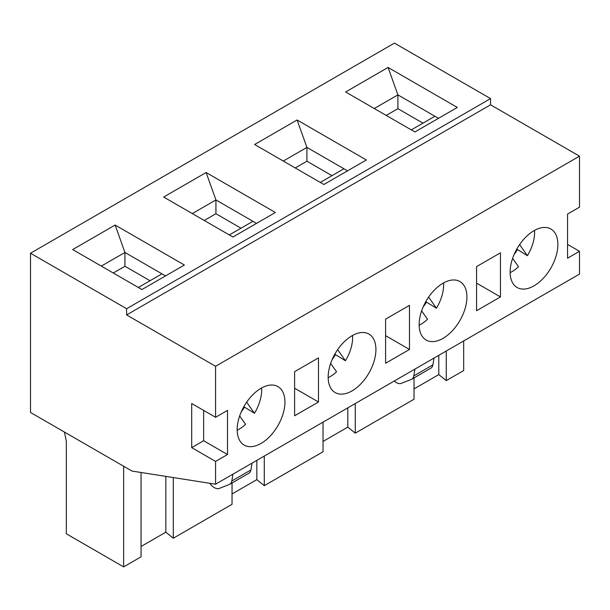 <?xml version="1.0" encoding="UTF-8"?>
<svg xmlns="http://www.w3.org/2000/svg" width="610" height="610" viewBox="0 0 610 610"><rect width="100%" height="100%" fill="white"/><g stroke="black" fill="none" stroke-linecap="round" stroke-linejoin="round"><path stroke-width="0.91" d="M422.966 123.151L397.895 108.671L397.895 94.885L374.273 108.519M411.285 129.892L434.907 116.258L397.895 94.885L388.082 67.458L345.618 91.98L414.869 131.958L457.332 107.444L388.082 67.458M463.684 340.944L463.684 370.56L446.253 380.625L438.788 374.593L414.015 388.898M232.044 493.955L256.825 479.651L264.283 485.682L323.033 451.766L323.033 422.15M256.825 460.375L256.825 479.651M131.989 471.065L30.5 412.467L30.5 253.226L126.613 308.721L490.547 98.606L490.547 104.813L579.5 156.168L579.5 207.179L567.559 214.072L567.559 258.19L579.5 251.297L579.5 274.081L215.566 484.195L131.989 471.065M352.046 335.744A33.771 19.497 -60 0 1 368.928 334.074A33.771 19.497 -60 0 1 368.928 373.068A33.771 19.497 -60 0 1 335.157 392.565A33.771 19.497 -60 0 1 329.979 365.504A33.771 19.497 -60 0 1 352.046 335.744M352.572 335.447A32.086 18.521 -60 0 1 345.451 360.754L334.806 354.189M332.145 359.564A32.086 18.521 120 0 0 335.302 354.89M330.65 363.415L336.56 371.818A32.086 18.521 -60 0 1 328.172 377.712M345.451 360.754L337.643 349.644M126.613 308.721L126.613 314.928L215.566 366.282L215.566 417.293L191.692 403.507L191.692 447.626L203.633 440.733L227.507 454.519L215.566 461.412L215.566 484.195M215.566 366.282L579.5 156.168M227.507 454.519L227.507 410.4L215.566 417.293M534.009 230.687A33.771 19.497 -60 0 1 550.891 229.017A33.771 19.497 -60 0 1 550.891 268.011A33.771 19.497 -60 0 1 517.12 287.508A33.771 19.497 -60 0 1 511.95 260.447A33.771 19.497 -60 0 1 534.009 230.687M476.578 266.6L476.578 310.719L500.459 296.933L500.459 252.814L476.578 266.6L476.578 283.147L500.459 296.933M385.596 319.129L385.596 363.247L409.478 349.461L409.478 305.343L385.596 319.129L385.596 335.675L409.478 349.461M443.028 283.215A33.771 19.497 -60 0 1 459.909 281.546A33.771 19.497 -60 0 1 459.909 320.54A33.771 19.497 -60 0 1 426.138 340.037A33.771 19.497 -60 0 1 420.961 312.976A33.771 19.497 -60 0 1 443.028 283.215M261.057 388.273A33.771 19.497 120 0 0 238.998 418.033A33.771 19.497 120 0 0 244.175 445.094A33.771 19.497 120 0 0 277.946 425.597A33.771 19.497 120 0 0 277.946 386.603A33.771 19.497 120 0 0 261.057 388.273M318.489 357.872L294.615 371.658L294.615 415.776L318.489 401.99L318.489 357.872M126.613 314.928L490.547 104.813M232.906 237.015L275.369 212.501L206.119 172.516L163.648 197.038L232.906 237.015M229.322 234.949L252.944 221.308L215.925 199.943L192.31 213.576M256.52 223.382L252.944 221.308M241.003 228.209L215.925 213.729L215.925 199.943L206.119 172.516M215.925 213.729L204.243 220.469M30.5 253.226L394.434 43.112L490.547 98.606M297.1 119.987L254.629 144.509L323.887 184.487L366.351 159.972L297.1 119.987L306.914 147.414L283.292 161.048M115.137 225.044L72.666 249.566L141.916 289.544L184.388 265.03L115.137 225.044L124.943 252.471L101.321 266.105M173.301 477.554L173.301 538.211L232.044 504.295L232.044 482.96M173.301 538.211L165.836 532.179L141.062 546.484M123.632 466.238L123.632 566.888L141.062 556.823L141.062 472.491M123.632 566.888L66.322 533.796L66.322 441.327L64.424 432.055M414.015 377.903L414.015 399.237L355.264 433.153L347.807 427.122L323.033 441.426M320.303 182.421L343.926 168.779L306.914 147.414L306.914 161.2L295.232 167.948M347.509 170.853L343.926 168.779M443.554 282.918A32.086 18.521 -60 0 1 436.432 308.225L425.788 301.66M423.126 307.036A32.086 18.521 120 0 0 426.283 302.362M421.632 310.887L427.541 319.289A32.086 18.521 -60 0 1 419.154 325.183M347.807 407.846L347.807 427.122M264.283 456.066L264.283 485.682M331.985 175.68L306.914 161.2M394.243 381.036A10.66 6.153 -120 0 0 401.205 383.37L411.331 379.405A10.134 5.848 -120 0 0 411.796 379.184A10.134 5.848 -120 0 0 413.786 375.92L414.922 369.096M411.796 379.184L430.896 368.15A10.134 5.848 -120 0 0 432.887 364.887L434.03 358.062M438.491 118.325L434.907 116.258M397.895 108.671L386.214 115.42M446.253 351.009L446.253 380.625M534.535 230.389A32.086 18.521 -60 0 1 527.414 255.697L516.769 249.132M514.108 254.507A32.086 18.521 120 0 0 517.265 249.833M512.613 258.358L518.523 266.761A32.086 18.521 -60 0 1 510.135 272.655M438.788 355.317L438.788 374.593M527.414 255.697L519.606 244.587M355.264 403.538L355.264 433.153M579.5 251.297L567.559 244.404M261.591 387.975A32.086 18.521 -60 0 1 254.469 413.283L246.654 402.173M254.469 413.283L243.825 406.717M241.163 412.093A32.086 18.521 120 0 0 244.32 407.419M239.669 415.944L245.571 424.346A32.086 18.521 -60 0 1 237.183 430.241M138.34 287.478L161.963 273.837L124.943 252.471L124.943 266.257L113.262 272.998M150.022 280.73L124.943 266.257M209.855 483.295A10.66 6.153 -120 0 0 219.234 488.427L229.368 484.462A10.134 5.848 -120 0 0 229.825 484.241A10.134 5.848 -120 0 0 231.815 480.977L232.959 474.153M229.825 484.241L248.933 473.207A10.134 5.848 -120 0 0 250.923 469.944L252.067 463.12M165.539 275.911L161.963 273.837M318.489 401.99L294.615 388.204L294.615 371.658M203.633 440.733L203.633 410.4M165.836 476.379L165.836 532.179M215.566 461.412L191.692 447.626M436.432 308.225L428.624 297.116M413.786 375.92L432.887 364.887M231.815 480.977L250.923 469.944"/></g></svg>
